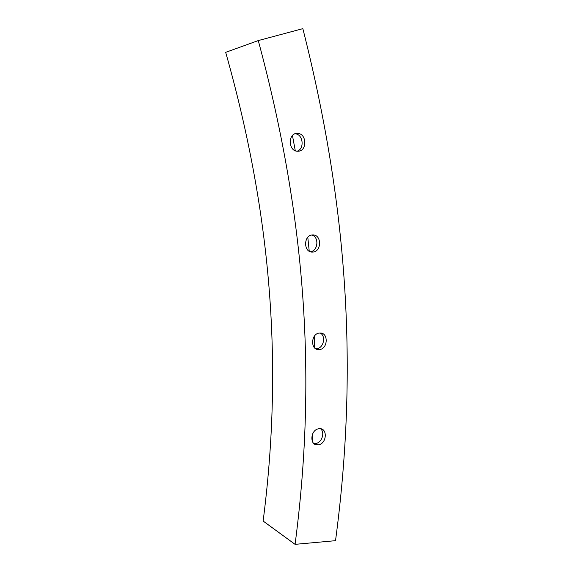 <?xml version="1.0" encoding="UTF-8"?>
<svg xmlns="http://www.w3.org/2000/svg" width="573" height="573" viewBox="0 0 573 573"><rect width="100%" height="100%" fill="white"/><g stroke="black" fill="none" stroke-linecap="round" stroke-linejoin="round"><path stroke-width="0.86" d="M318.416 444.798L317.829 444.863C309.291 445.851 310.265 429.65 318.81 428.762L319.326 428.704C327.842 427.766 326.918 443.789 318.416 444.798M313.789 443.466L315.744 443.473C321.861 442.786 325.249 432.379 320.543 428.754M312.435 252.07C303.411 252.664 303.346 235.181 312.407 234.973L312.829 234.959C321.854 234.543 321.768 251.841 312.772 252.056L312.435 252.07M297.401 151.243C288.319 151.172 287.718 133.595 296.828 133.394L297.759 133.394C306.841 133.659 307.278 151.036 298.247 151.236L297.401 151.243M319.254 349.573L319.118 349.58C310.151 350.619 310.688 333.35 319.648 333.056L319.713 333.056C328.666 332.068 328.164 349.158 319.254 349.573M315.73 348.764L316.532 348.749C323.487 348.506 326.381 336.079 320.2 333.042M297.022 151.208C304.836 149.109 303.203 134.039 295.088 133.774M310.337 251.726C318.044 251.225 319.39 236.943 311.898 235.03M292.452 135.543L295.288 150.749M307.801 237.315L309.234 251.218M314.391 336.158L314.62 347.897M312.657 433.782L312.199 441.088M335.527 540.676L295.081 544.35C315.952 384.798 307.894 224.587 258.28 40.576L302.852 28.65C350.354 216.272 357.094 378.853 335.527 540.676M258.28 40.576L225.69 52.336C273.586 222.023 282.339 372.078 263.129 521.05L295.081 544.35M317.829 444.863L315.15 443.538M319.118 349.58L316.396 348.756M310.029 251.755L312.772 252.056"/></g></svg>
